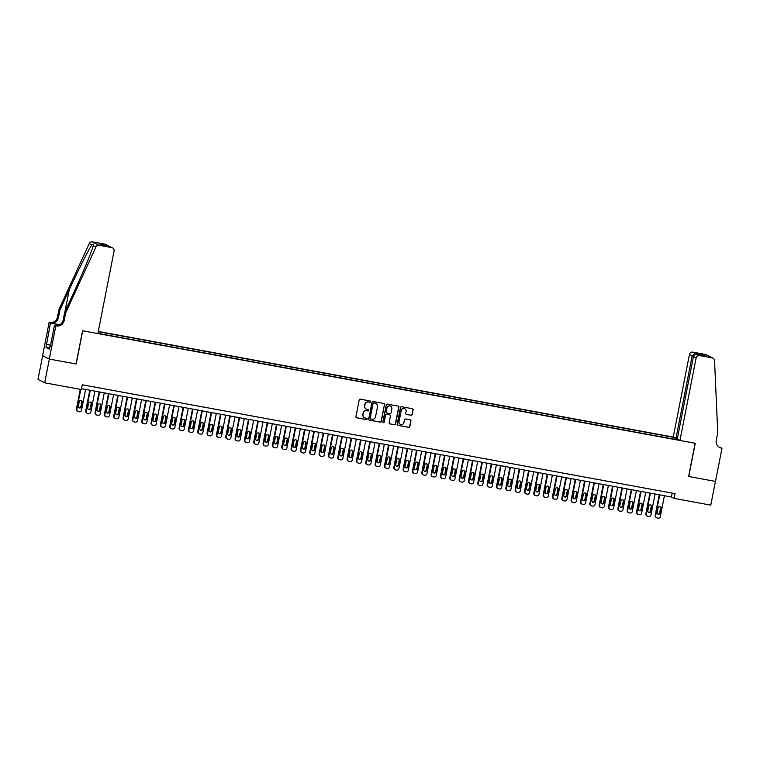 <?xml version="1.0" encoding="UTF-8"?>
<svg xmlns="http://www.w3.org/2000/svg" width="760" height="760" viewBox="0 0 760 760"><rect width="100%" height="100%" fill="white"/><g stroke="black" fill="none" stroke-linecap="round" stroke-linejoin="round"><path stroke-width="1.14" d="M370.548 401.717A0.665 0.655 117.1 0 0 370.034 400.947L360.306 399.152A0.95 0.931 117.1 0 0 359.204 399.921L355.917 416.689A0.95 0.931 117.1 0 0 356.649 417.791L366.387 419.577A0.665 0.655 117.1 0 0 366.814 418.332A0.665 0.655 117.1 0 0 366.643 418.276L365.38 418.038A3.04 2.973 117.1 0 1 363.033 414.523L363.308 413.126A3.04 2.973 117.1 0 1 366.823 410.685L368.087 410.913A0.665 0.655 117.1 0 0 368.514 409.668A0.665 0.655 117.1 0 0 368.344 409.611L367.08 409.374A3.04 2.973 117.1 0 1 364.733 405.859L365.009 404.462A3.04 2.973 117.1 0 1 368.524 402.012L369.787 402.249A0.665 0.655 117.1 0 0 370.548 401.717M366.187 409.06A3.04 2.973 117.1 0 1 364.553 405.764L364.828 404.367A3.04 2.973 117.1 0 1 368.344 401.926L369.597 402.154A0.665 0.655 117.1 0 0 370.12 400.966M356.307 417.648A0.95 0.931 117.1 0 0 356.469 417.696L366.206 419.482A0.665 0.655 117.1 0 0 366.719 418.294M364.486 417.724A3.04 2.973 117.1 0 1 362.852 414.428L363.128 413.031A3.04 2.973 117.1 0 1 366.643 410.59L367.906 410.818A0.665 0.655 117.1 0 0 368.419 409.63M411.112 415.292A0.95 0.931 117.1 0 0 412.205 414.523L413.126 409.82A0.95 0.931 117.1 0 0 412.395 408.719L401.584 406.733A0.95 0.931 117.1 0 0 400.482 407.502L397.195 424.27A0.95 0.931 117.1 0 0 397.926 425.372L408.737 427.358A0.95 0.931 117.1 0 0 409.839 426.588L410.951 420.907A0.95 0.931 117.1 0 0 410.219 419.805L405.593 418.959A0.95 0.931 117.1 0 0 404.491 419.719L403.94 422.541A2.546 2.489 117.1 0 1 400.33 424.356A2.546 2.489 117.1 0 1 399.038 421.638L401.204 410.599A2.546 2.489 117.1 0 1 404.814 408.785A2.546 2.489 117.1 0 1 406.106 411.502L405.745 413.345A0.95 0.931 117.1 0 0 406.476 414.438L410.923 415.197A0.95 0.931 117.1 0 0 412.024 414.438L412.946 409.726A0.95 0.931 117.1 0 0 412.556 408.766M688.598 476.472L715.436 481.403L710.781 505.134L674.139 498.408L675.07 493.658L82.27 384.788L81.339 389.538L44.697 382.802L49.352 359.081L76.19 364.002L82.707 330.78L695.115 443.251L688.598 476.472M384.636 404.586A0.95 0.931 117.1 0 0 383.895 403.484L373.084 401.498A0.95 0.931 117.1 0 0 371.982 402.268L368.695 419.035A0.95 0.931 117.1 0 0 369.426 420.137L380.247 422.123A0.95 0.931 117.1 0 0 381.339 421.363L384.455 404.5A0.95 0.931 117.1 0 0 384.056 403.531M387.334 404.12L398.145 406.106A0.95 0.931 117.1 0 1 398.876 407.208L395.589 423.976A0.95 0.931 117.1 0 1 394.487 424.735L389.861 423.89A0.95 0.931 117.1 0 1 389.13 422.788L390.469 415.986A0.95 0.931 117.1 0 0 389.728 414.884L386.659 414.323A0.95 0.931 117.1 0 0 385.567 415.084L384.17 422.17A0.665 0.655 117.1 0 1 383.23 422.645A0.665 0.655 117.1 0 1 382.888 421.933L386.232 404.88A0.95 0.931 117.1 0 1 387.334 404.12M677.322 438.681L673.255 437.048L98.287 331.455M673.958 437.409L98.249 331.683M97.916 333.345L679.24 440.106M42.655 355.67L38 379.392L44.697 382.802M81.501 388.683L671.422 497.021L674.139 498.408M672.192 493.126L671.422 497.021M676.381 439.584L676.39 438.51M674.794 439.289L675.051 437.969M369.094 420.005A0.95 0.931 117.1 0 0 369.246 420.042L380.057 422.028A0.95 0.931 117.1 0 0 381.159 421.268L384.455 404.5M373.834 402.99A0.665 0.655 117.1 0 0 373.065 403.522L370.177 418.247A0.665 0.655 117.1 0 0 370.69 419.016L372.02 419.263A3.04 2.973 117.1 0 0 375.535 416.822L377.511 406.752A3.04 2.973 117.1 0 0 375.165 403.237L373.654 402.895A0.665 0.655 117.1 0 0 372.884 403.437L373.065 403.522M370.433 418.902A0.665 0.655 117.1 0 1 369.997 418.152L372.884 403.437M375.877 403.465A3.04 2.973 117.1 0 0 374.984 403.142L375.165 403.237M373.654 402.895L374.984 403.142M389.528 423.757A0.95 0.931 117.1 0 0 389.68 423.795L394.307 424.65A0.95 0.931 117.1 0 0 395.409 423.88L398.696 407.113A0.95 0.931 117.1 0 0 398.306 406.144M389.889 414.931A0.95 0.931 117.1 0 0 389.548 414.798L386.479 414.228A0.95 0.931 117.1 0 0 385.377 414.998L384.17 422.17M383.144 422.588A0.665 0.655 117.1 0 0 383.99 422.075M391.846 408.927A2.546 2.489 117.1 0 0 390.555 406.21A2.546 2.489 117.1 0 0 386.945 408.034L386.184 411.92A0.95 0.931 117.1 0 0 386.916 413.022L389.984 413.582A0.95 0.931 117.1 0 0 391.087 412.822L391.846 408.927M390.469 406.173A2.546 2.489 117.1 0 0 386.764 407.94L386.945 408.034M386.584 412.88A0.95 0.931 117.1 0 1 386.004 411.825L386.764 407.94M406.144 414.305A0.95 0.931 117.1 0 0 406.296 414.352L410.923 415.197M404.719 408.737A2.546 2.489 117.1 0 0 401.023 410.505L401.204 410.599M400.244 424.308A2.546 2.489 117.1 0 1 398.858 421.553L401.023 410.505M397.594 425.239A0.95 0.931 117.1 0 0 397.746 425.277L408.557 427.262A0.95 0.931 117.1 0 0 409.659 426.502L410.77 420.822A0.95 0.931 117.1 0 0 410.381 419.852M80.284 389.348L76.389 409.193A1.938 1.89 -62.9 0 0 77.377 411.264L77.834 411.492A1.938 1.89 117.1 0 0 78.337 411.663L79.278 411.834A1.938 1.89 117.1 0 0 81.51 410.276L85.605 389.433M77.834 411.492A1.938 1.89 117.1 0 1 76.846 409.421L80.769 389.433M78.926 407.683A1.548 1.52 117.1 0 0 80.892 406.476L81.785 401.916A1.548 1.52 117.1 0 0 81.215 400.397M81.348 406.704L82.241 402.154A1.548 1.52 117.1 0 0 81.453 400.501A1.548 1.52 117.1 0 0 79.249 401.603L78.356 406.163A1.548 1.52 117.1 0 0 79.144 407.816A1.548 1.52 117.1 0 0 81.348 406.704L80.892 406.476M50.293 346.332L50.587 344.841M65.664 312.901L64.666 312.398L73.957 292.173C82.878 272.868 92.017 250.876 93.299 245.603C93.85 243.931 93.385 243.694 91.903 244.891C88.778 249.223 78.071 270.417 69.245 289.769L59.954 309.985L58.472 317.585A6.783 6.631 -62.9 0 1 50.635 323.028L49.124 322.43L42.608 355.651L49.305 359.072L76.047 363.983L82.564 330.762L97.879 333.573L114.076 250.99A2.907 2.841 117.1 0 0 111.834 247.627L99.094 245.29A2.907 2.841 117.1 0 0 95.95 246.952L65.664 312.901L64.172 320.492A6.783 6.631 -62.9 0 1 56.335 325.935L55.822 325.85L49.305 359.072M59.954 309.985L58.966 309.481L57.475 317.081A6.783 6.631 -62.9 0 1 49.637 322.525M56.335 325.935L55.347 325.432A6.783 6.631 -62.9 0 0 63.184 319.988L64.666 312.398M111.834 247.627L99.56 243.894L107.302 245.309L105.146 244.207L92.397 241.87L99.094 245.29M91.903 244.891L89.252 243.532L58.966 309.481M55.822 325.85L54.511 325.175L50.35 346.351M49.704 348.033L45.999 347.358L49.486 349.135L50.046 346.294M45.999 347.358L50.435 323.095L49.124 322.43M54.511 325.175L56.496 325.546M59.755 324.7L50.635 323.028M59.612 324.786L50.435 323.095M89.252 243.532A2.907 2.841 -62.9 0 1 92.397 241.87M105.146 244.207A2.907 2.841 -62.9 0 1 105.906 244.463L109.288 246.449M95.95 246.952L93.299 245.603L93.528 244.786M46.265 344.356L50.53 345.144M50.511 345.23L46.559 344.508M109.677 246.525L112.603 247.883M99.56 243.894L102.315 245.166M107.302 245.309L108.224 245.651M679.943 440.467L696.141 357.884L693.443 356.506L677.236 439.08L679.943 440.467L695.257 443.279L688.74 476.501L715.483 481.412L722 448.191L719.378 447.279M673.255 437.048L689.453 354.464A2.907 2.841 -62.9 0 1 692.816 352.137L705.556 354.474A2.907 2.841 -62.9 0 1 706.315 354.73L713.013 358.15A2.907 2.841 117.1 0 1 714.542 360.553L717.744 432.659L716.253 440.249A6.783 6.631 117.1 0 0 721.487 448.096L722 448.191M692.816 352.137L705.09 355.87L697.347 354.445L699.504 355.556L712.244 357.894L705.556 354.474M675.953 438.425L692.16 355.851L689.453 354.464M713.013 358.15A2.907 2.841 117.1 0 0 712.244 357.894M699.504 355.556A2.907 2.841 117.1 0 0 696.141 357.884M719.216 447.222A6.783 6.631 117.1 0 0 720.499 447.592L721.487 448.096M694.972 353.238L692.16 355.851L693.557 356.108M702.725 354.663L701.176 355.148M693.443 356.506C693.994 354.834 695.295 354.151 697.347 354.445L704.89 355.832M89.794 390.203L85.728 410.903A1.938 1.89 -62.9 0 0 86.716 412.974L87.162 413.202A1.938 1.89 117.1 0 0 87.675 413.373L88.606 413.554A1.938 1.89 117.1 0 0 90.848 411.996L94.943 391.144M87.162 413.202A1.938 1.89 117.1 0 1 86.184 411.141L90.269 390.288M88.264 409.393A1.548 1.52 117.1 0 0 90.231 408.196L91.124 403.636A1.548 1.52 117.1 0 0 90.544 402.116M90.677 408.424L91.57 403.864A1.548 1.52 117.1 0 0 90.782 402.211A1.548 1.52 117.1 0 0 88.587 403.313L87.695 407.873A1.548 1.52 117.1 0 0 88.483 409.526A1.548 1.52 117.1 0 0 90.677 408.424L90.231 408.196M99.123 391.913L95.066 412.623A1.938 1.89 -62.9 0 0 96.054 414.684L96.501 414.922A1.938 1.89 117.1 0 0 97.014 415.093L97.945 415.264A1.938 1.89 117.1 0 0 100.187 413.706L104.272 392.863M96.501 414.922A1.938 1.89 117.1 0 1 95.513 412.851L99.607 392.008M97.603 411.112A1.548 1.52 117.1 0 0 99.56 409.906L100.453 405.346A1.548 1.52 117.1 0 0 99.883 403.826M100.016 410.134L100.909 405.584A1.548 1.52 117.1 0 0 100.12 403.921A1.548 1.52 117.1 0 0 97.926 405.033L97.023 409.592A1.548 1.52 117.1 0 0 97.812 411.245A1.548 1.52 117.1 0 0 100.016 410.134L99.56 409.906M108.462 393.632L104.395 414.333A1.938 1.89 -62.9 0 0 105.383 416.404L105.839 416.632A1.938 1.89 117.1 0 0 106.343 416.803L107.284 416.974A1.938 1.89 117.1 0 0 109.516 415.425L113.611 394.573M105.839 416.632A1.938 1.89 117.1 0 1 104.852 414.561L108.946 393.718M106.932 412.822A1.548 1.52 117.1 0 0 108.898 411.616L109.791 407.065A1.548 1.52 117.1 0 0 109.221 405.545M109.354 411.853L110.247 407.293A1.548 1.52 117.1 0 0 109.459 405.64A1.548 1.52 117.1 0 0 107.255 406.742L106.362 411.302A1.548 1.52 117.1 0 0 107.15 412.955A1.548 1.52 117.1 0 0 109.354 411.853L108.898 411.616M117.8 395.342L113.734 416.052A1.938 1.89 -62.9 0 0 114.722 418.114L115.178 418.351A1.938 1.89 117.1 0 0 115.681 418.522L116.612 418.693A1.938 1.89 117.1 0 0 118.854 417.135L122.949 396.292M115.178 418.351A1.938 1.89 117.1 0 1 114.19 416.28L118.275 395.438M116.27 414.533A1.548 1.52 117.1 0 0 118.237 413.335L119.13 408.776A1.548 1.52 117.1 0 0 118.55 407.255M118.683 413.563L119.576 409.013A1.548 1.52 117.1 0 0 118.788 407.351A1.548 1.52 117.1 0 0 116.593 408.462L115.701 413.012A1.548 1.52 117.1 0 0 116.489 414.675A1.548 1.52 117.1 0 0 118.683 413.563L118.237 413.335M127.129 397.062L123.073 417.762A1.938 1.89 -62.9 0 0 124.06 419.834L124.507 420.062A1.938 1.89 117.1 0 0 125.02 420.233L125.951 420.403A1.938 1.89 117.1 0 0 128.193 418.855L132.278 398.002M124.507 420.062A1.938 1.89 117.1 0 1 123.519 417.99L127.614 397.147M125.609 416.252A1.548 1.52 117.1 0 0 127.566 415.045L128.459 410.495A1.548 1.52 117.1 0 0 127.889 408.975M128.022 415.283L128.915 410.723A1.548 1.52 117.1 0 0 128.126 409.07A1.548 1.52 117.1 0 0 125.932 410.172L125.03 414.732A1.548 1.52 117.1 0 0 125.818 416.385A1.548 1.52 117.1 0 0 128.022 415.283L127.566 415.045M136.468 398.772L132.411 419.482A1.938 1.89 -62.9 0 0 133.389 421.543L133.845 421.781A1.938 1.89 117.1 0 0 134.349 421.952L135.29 422.123A1.938 1.89 117.1 0 0 137.522 420.565L141.616 399.722M133.845 421.781A1.938 1.89 117.1 0 1 132.857 419.71L136.952 398.858M134.938 417.962A1.548 1.52 117.1 0 0 136.905 416.765L137.798 412.205A1.548 1.52 117.1 0 0 137.227 410.685M137.361 416.993L138.254 412.442A1.548 1.52 117.1 0 0 137.465 410.78A1.548 1.52 117.1 0 0 135.261 411.891L134.368 416.442A1.548 1.52 117.1 0 0 135.156 418.104A1.548 1.52 117.1 0 0 137.361 416.993L136.905 416.765M145.806 400.491L141.74 421.192A1.938 1.89 -62.9 0 0 142.728 423.263L143.184 423.491A1.938 1.89 117.1 0 0 143.688 423.662L144.618 423.833A1.938 1.89 117.1 0 0 146.861 422.284L150.955 401.432M143.184 423.491A1.938 1.89 117.1 0 1 142.196 421.42L146.281 400.577M144.276 419.681A1.548 1.52 117.1 0 0 146.243 418.475L147.136 413.924A1.548 1.52 117.1 0 0 146.566 412.404M146.689 418.712L147.582 414.152A1.548 1.52 117.1 0 0 146.794 412.499A1.548 1.52 117.1 0 0 144.6 413.601L143.707 418.161A1.548 1.52 117.1 0 0 144.495 419.815A1.548 1.52 117.1 0 0 146.689 418.712L146.243 418.475M155.135 402.202L151.078 422.911A1.938 1.89 -62.9 0 0 152.066 424.973L152.513 425.21A1.938 1.89 117.1 0 0 153.026 425.381L153.957 425.552A1.938 1.89 117.1 0 0 156.199 423.994L160.284 403.151M152.513 425.21A1.938 1.89 117.1 0 1 151.525 423.139L155.619 402.287M153.615 421.391A1.548 1.52 117.1 0 0 155.572 420.195L156.465 415.634A1.548 1.52 117.1 0 0 155.895 414.115M156.028 420.423L156.921 415.872A1.548 1.52 117.1 0 0 156.132 414.209A1.548 1.52 117.1 0 0 153.938 415.321L153.045 419.872A1.548 1.52 117.1 0 0 153.833 421.534A1.548 1.52 117.1 0 0 156.028 420.423L155.572 420.195M164.474 403.921L160.417 424.622A1.938 1.89 -62.9 0 0 161.395 426.692L161.851 426.92A1.938 1.89 117.1 0 0 162.364 427.091L163.295 427.262A1.938 1.89 117.1 0 0 165.537 425.714L169.623 404.861M161.851 426.92A1.938 1.89 117.1 0 1 160.864 424.849L164.958 404.006M162.944 423.111A1.548 1.52 117.1 0 0 164.91 421.904L165.803 417.354A1.548 1.52 117.1 0 0 165.233 415.834M165.366 422.142L166.259 417.582A1.548 1.52 117.1 0 0 165.471 415.929A1.548 1.52 117.1 0 0 163.267 417.031L162.374 421.591A1.548 1.52 117.1 0 0 163.162 423.244A1.548 1.52 117.1 0 0 165.366 422.142L164.91 421.904M173.812 405.631L169.746 426.331A1.938 1.89 -62.9 0 0 170.734 428.402L171.19 428.64A1.938 1.89 117.1 0 0 171.693 428.811L172.625 428.982A1.938 1.89 117.1 0 0 174.866 427.424L178.961 406.581M171.19 428.64A1.938 1.89 117.1 0 1 170.202 426.569L174.287 405.716M172.282 424.821A1.548 1.52 117.1 0 0 174.249 423.624L175.142 419.064A1.548 1.52 117.1 0 0 174.572 417.544M174.695 423.852L175.589 419.292A1.548 1.52 117.1 0 0 174.8 417.639A1.548 1.52 117.1 0 0 172.605 418.75L171.713 423.301A1.548 1.52 117.1 0 0 172.501 424.963A1.548 1.52 117.1 0 0 174.695 423.852L174.249 423.624M183.15 407.351L179.084 428.051A1.938 1.89 -62.9 0 0 180.072 430.122L180.519 430.35A1.938 1.89 117.1 0 0 181.032 430.521L181.963 430.692A1.938 1.89 117.1 0 0 184.205 429.134L188.29 408.291M180.519 430.35A1.938 1.89 117.1 0 1 179.541 428.279L183.625 407.436M181.621 426.541A1.548 1.52 117.1 0 0 183.578 425.334L184.48 420.784A1.548 1.52 117.1 0 0 183.901 419.263M184.034 425.572L184.927 421.012A1.548 1.52 117.1 0 0 184.138 419.358A1.548 1.52 117.1 0 0 181.944 420.46L181.051 425.02A1.548 1.52 117.1 0 0 181.839 426.673A1.548 1.52 117.1 0 0 184.034 425.572L183.578 425.334M192.48 409.06L188.423 429.761A1.938 1.89 -62.9 0 0 189.401 431.832L189.857 432.06A1.938 1.89 117.1 0 0 190.37 432.24L191.302 432.411A1.938 1.89 117.1 0 0 193.543 430.853L197.629 410.001M189.857 432.06A1.938 1.89 117.1 0 1 188.869 429.998L192.964 409.146M190.95 428.25A1.548 1.52 117.1 0 0 192.916 427.053L193.809 422.493A1.548 1.52 117.1 0 0 193.239 420.974M193.373 427.281L194.266 422.721A1.548 1.52 117.1 0 0 193.477 421.068A1.548 1.52 117.1 0 0 191.273 422.18L190.38 426.73A1.548 1.52 117.1 0 0 191.168 428.383A1.548 1.52 117.1 0 0 193.373 427.281L192.916 427.053M201.818 410.77L197.752 431.48A1.938 1.89 -62.9 0 0 198.74 433.551L199.196 433.779A1.938 1.89 117.1 0 0 199.7 433.95L200.64 434.122A1.938 1.89 117.1 0 0 202.873 432.563L206.967 411.72M199.196 433.779A1.938 1.89 117.1 0 1 198.208 431.708L202.293 410.865M200.288 429.97A1.548 1.52 117.1 0 0 202.255 428.763L203.148 424.213A1.548 1.52 117.1 0 0 202.578 422.693M202.701 428.991L203.594 424.441A1.548 1.52 117.1 0 0 202.806 422.788A1.548 1.52 117.1 0 0 200.611 423.89L199.718 428.45A1.548 1.52 117.1 0 0 200.507 430.103A1.548 1.52 117.1 0 0 202.701 428.991L202.255 428.763M211.156 412.49L207.09 433.19A1.938 1.89 -62.9 0 0 208.078 435.262L208.525 435.49A1.938 1.89 117.1 0 0 209.038 435.67L209.969 435.841A1.938 1.89 117.1 0 0 212.211 434.283L216.296 413.43M208.525 435.49A1.938 1.89 117.1 0 1 207.546 433.428L211.631 412.575M209.627 431.68A1.548 1.52 117.1 0 0 211.584 430.483L212.486 425.923A1.548 1.52 117.1 0 0 211.907 424.403M212.04 430.711L212.933 426.151A1.548 1.52 117.1 0 0 212.144 424.498A1.548 1.52 117.1 0 0 209.95 425.609L209.057 430.16A1.548 1.52 117.1 0 0 209.845 431.813A1.548 1.52 117.1 0 0 212.04 430.711L211.584 430.483M220.486 414.2L216.429 434.91A1.938 1.89 -62.9 0 0 217.407 436.981L217.863 437.209A1.938 1.89 117.1 0 0 218.376 437.38L219.307 437.551A1.938 1.89 117.1 0 0 221.549 435.993L225.634 415.15M217.863 437.209A1.938 1.89 117.1 0 1 216.875 435.138L220.97 414.295M218.965 433.399A1.548 1.52 117.1 0 0 220.923 432.193L221.815 427.642A1.548 1.52 117.1 0 0 221.245 426.123M221.379 432.421L222.271 427.87A1.548 1.52 117.1 0 0 221.483 426.217A1.548 1.52 117.1 0 0 219.279 427.32L218.386 431.88A1.548 1.52 117.1 0 0 219.174 433.533A1.548 1.52 117.1 0 0 221.379 432.421L220.923 432.193M229.824 415.919L225.758 436.62A1.938 1.89 -62.9 0 0 226.746 438.691L227.202 438.919A1.938 1.89 117.1 0 0 227.706 439.099L228.646 439.27A1.938 1.89 117.1 0 0 230.879 437.712L234.973 416.86M227.202 438.919A1.938 1.89 117.1 0 1 226.214 436.858L230.299 416.005M228.294 435.109A1.548 1.52 117.1 0 0 230.261 433.912L231.154 429.352A1.548 1.52 117.1 0 0 230.584 427.832M230.707 434.14L231.61 429.58A1.548 1.52 117.1 0 0 230.821 427.927A1.548 1.52 117.1 0 0 228.618 429.039L227.725 433.589A1.548 1.52 117.1 0 0 228.513 435.242A1.548 1.52 117.1 0 0 230.707 434.14L230.261 433.912M239.162 417.63L235.096 438.339A1.938 1.89 -62.9 0 0 236.084 440.41L236.531 440.638A1.938 1.89 117.1 0 0 237.044 440.809L237.975 440.98A1.938 1.89 117.1 0 0 240.217 439.423L244.311 418.579M236.531 440.638A1.938 1.89 117.1 0 1 235.552 438.567L239.637 417.724M237.633 436.829A1.548 1.52 117.1 0 0 239.6 435.623L240.493 431.062A1.548 1.52 117.1 0 0 239.913 429.542M240.046 435.851L240.939 431.3A1.548 1.52 117.1 0 0 240.15 429.647A1.548 1.52 117.1 0 0 237.956 430.749L237.063 435.309A1.548 1.52 117.1 0 0 237.851 436.962A1.548 1.52 117.1 0 0 240.046 435.851L239.6 435.623M248.491 419.349L244.435 440.049A1.938 1.89 -62.9 0 0 245.413 442.12L245.869 442.349A1.938 1.89 117.1 0 0 246.383 442.519L247.313 442.7A1.938 1.89 117.1 0 0 249.555 441.142L253.641 420.29M245.869 442.349A1.938 1.89 117.1 0 1 244.881 440.287L248.976 419.434M246.972 438.539A1.548 1.52 117.1 0 0 248.928 437.342L249.822 432.782A1.548 1.52 117.1 0 0 249.251 431.262M249.384 437.57L250.277 433.01A1.548 1.52 117.1 0 0 249.489 431.357A1.548 1.52 117.1 0 0 247.285 432.459L246.392 437.019A1.548 1.52 117.1 0 0 247.18 438.672A1.548 1.52 117.1 0 0 249.384 437.57L248.928 437.342M257.83 421.059L253.764 441.769A1.938 1.89 -62.9 0 0 254.752 443.83L255.208 444.068A1.938 1.89 117.1 0 0 255.712 444.239L256.652 444.41A1.938 1.89 117.1 0 0 258.885 442.852L262.979 422.009M255.208 444.068A1.938 1.89 117.1 0 1 254.22 441.997L258.315 421.154M256.3 440.258A1.548 1.52 117.1 0 0 258.267 439.052L259.16 434.492A1.548 1.52 117.1 0 0 258.59 432.972M258.713 439.28L259.616 434.729A1.548 1.52 117.1 0 0 258.827 433.067A1.548 1.52 117.1 0 0 256.623 434.178L255.73 438.738A1.548 1.52 117.1 0 0 256.519 440.391A1.548 1.52 117.1 0 0 258.713 439.28L258.267 439.052M267.168 422.778L263.102 443.479A1.938 1.89 -62.9 0 0 264.091 445.55L264.537 445.778A1.938 1.89 117.1 0 0 265.05 445.949L265.981 446.12A1.938 1.89 117.1 0 0 268.223 444.572L272.317 423.719M264.537 445.778A1.938 1.89 117.1 0 1 263.558 443.707L267.644 422.864M265.639 441.969A1.548 1.52 117.1 0 0 267.606 440.762L268.498 436.212A1.548 1.52 117.1 0 0 267.919 434.691M268.052 440.999L268.945 436.44A1.548 1.52 117.1 0 0 268.156 434.786A1.548 1.52 117.1 0 0 265.962 435.888L265.069 440.448A1.548 1.52 117.1 0 0 265.858 442.101A1.548 1.52 117.1 0 0 268.052 440.999L267.606 440.762M276.498 424.488L272.441 445.198A1.938 1.89 -62.9 0 0 273.429 447.26L273.875 447.498A1.938 1.89 117.1 0 0 274.388 447.668L275.32 447.839A1.938 1.89 117.1 0 0 277.562 446.281L281.647 425.438M273.875 447.498A1.938 1.89 117.1 0 1 272.887 445.426L276.982 424.574M274.977 443.678A1.548 1.52 117.1 0 0 276.934 442.481L277.827 437.921A1.548 1.52 117.1 0 0 277.257 436.401M277.39 442.709L278.284 438.159A1.548 1.52 117.1 0 0 277.495 436.497A1.548 1.52 117.1 0 0 275.291 437.608L274.398 442.159A1.548 1.52 117.1 0 0 275.187 443.821A1.548 1.52 117.1 0 0 277.39 442.709L276.934 442.481M285.836 426.208L281.77 446.909A1.938 1.89 -62.9 0 0 282.758 448.979L283.214 449.207A1.938 1.89 117.1 0 0 283.717 449.378L284.658 449.549A1.938 1.89 117.1 0 0 286.89 448.001L290.985 427.148M283.214 449.207A1.938 1.89 117.1 0 1 282.226 447.137L286.32 426.293M284.306 445.398A1.548 1.52 117.1 0 0 286.273 444.191L287.166 439.641A1.548 1.52 117.1 0 0 286.596 438.121M286.729 444.429L287.622 439.869A1.548 1.52 117.1 0 0 286.834 438.216A1.548 1.52 117.1 0 0 284.63 439.318L283.736 443.878A1.548 1.52 117.1 0 0 284.525 445.531A1.548 1.52 117.1 0 0 286.729 444.429L286.273 444.191M295.174 427.918L291.108 448.628A1.938 1.89 -62.9 0 0 292.096 450.69L292.543 450.927A1.938 1.89 117.1 0 0 293.056 451.098L293.987 451.269A1.938 1.89 117.1 0 0 296.229 449.711L300.323 428.868M292.543 450.927A1.938 1.89 117.1 0 1 291.565 448.856L295.649 428.003M293.645 447.108A1.548 1.52 117.1 0 0 295.611 445.911L296.505 441.351A1.548 1.52 117.1 0 0 295.925 439.831M296.058 446.139L296.951 441.588A1.548 1.52 117.1 0 0 296.162 439.926A1.548 1.52 117.1 0 0 293.968 441.037L293.075 445.588A1.548 1.52 117.1 0 0 293.863 447.25A1.548 1.52 117.1 0 0 296.058 446.139L295.611 445.911M304.503 429.637L300.447 450.338A1.938 1.89 -62.9 0 0 301.435 452.409L301.881 452.637A1.938 1.89 117.1 0 0 302.394 452.808L303.326 452.979A1.938 1.89 117.1 0 0 305.567 451.43L309.652 430.578M301.881 452.637A1.938 1.89 117.1 0 1 300.894 450.566L304.988 429.723M302.983 448.827A1.548 1.52 117.1 0 0 304.94 447.621L305.834 443.07A1.548 1.52 117.1 0 0 305.263 441.55M305.397 447.858L306.29 443.298A1.548 1.52 117.1 0 0 305.501 441.645A1.548 1.52 117.1 0 0 303.306 442.748L302.404 447.308A1.548 1.52 117.1 0 0 303.192 448.96A1.548 1.52 117.1 0 0 305.397 447.858L304.94 447.621M313.842 431.347L309.785 452.058A1.938 1.89 -62.9 0 0 310.764 454.119L311.22 454.356A1.938 1.89 117.1 0 0 311.724 454.527L312.664 454.698A1.938 1.89 117.1 0 0 314.897 453.14L318.991 432.298M311.22 454.356A1.938 1.89 117.1 0 1 310.232 452.285L314.327 431.433M312.312 450.537A1.548 1.52 117.1 0 0 314.279 449.34L315.172 444.78A1.548 1.52 117.1 0 0 314.602 443.26M314.735 449.568L315.628 445.018A1.548 1.52 117.1 0 0 314.839 443.355A1.548 1.52 117.1 0 0 312.635 444.467L311.742 449.017A1.548 1.52 117.1 0 0 312.531 450.68A1.548 1.52 117.1 0 0 314.735 449.568L314.279 449.34M323.18 433.067L319.115 453.767A1.938 1.89 -62.9 0 0 320.102 455.838L320.558 456.066A1.938 1.89 117.1 0 0 321.062 456.237L321.993 456.409A1.938 1.89 117.1 0 0 324.235 454.86L328.329 434.007M320.558 456.066A1.938 1.89 117.1 0 1 319.57 453.995L323.655 433.152M321.651 452.257A1.548 1.52 117.1 0 0 323.617 451.05L324.51 446.5A1.548 1.52 117.1 0 0 323.94 444.98M324.064 451.288L324.957 446.728A1.548 1.52 117.1 0 0 324.168 445.075A1.548 1.52 117.1 0 0 321.974 446.177L321.081 450.737A1.548 1.52 117.1 0 0 321.869 452.39A1.548 1.52 117.1 0 0 324.064 451.288L323.617 451.05M332.51 434.777L328.453 455.477A1.938 1.89 -62.9 0 0 329.441 457.548L329.887 457.786A1.938 1.89 117.1 0 0 330.401 457.957L331.331 458.128A1.938 1.89 117.1 0 0 333.573 456.57L337.659 435.727M329.887 457.786A1.938 1.89 117.1 0 1 328.899 455.715L332.994 434.862M330.99 453.967A1.548 1.52 117.1 0 0 332.947 452.77L333.839 448.21A1.548 1.52 117.1 0 0 333.269 446.69M333.402 452.998L334.295 448.438A1.548 1.52 117.1 0 0 333.507 446.785A1.548 1.52 117.1 0 0 331.312 447.897L330.41 452.447A1.548 1.52 117.1 0 0 331.198 454.109A1.548 1.52 117.1 0 0 333.402 452.998L332.947 452.77M341.848 436.487L337.791 457.197A1.938 1.89 -62.9 0 0 338.77 459.268L339.226 459.496A1.938 1.89 117.1 0 0 339.729 459.667L340.67 459.838A1.938 1.89 117.1 0 0 342.902 458.28L346.997 437.437M339.226 459.496A1.938 1.89 117.1 0 1 338.238 457.425L342.332 436.582M340.319 455.686A1.548 1.52 117.1 0 0 342.285 454.48L343.178 449.93A1.548 1.52 117.1 0 0 342.608 448.409M342.741 454.717L343.634 450.158A1.548 1.52 117.1 0 0 342.845 448.505A1.548 1.52 117.1 0 0 340.641 449.606L339.748 454.166A1.548 1.52 117.1 0 0 340.537 455.82A1.548 1.52 117.1 0 0 342.741 454.717L342.285 454.48M351.187 438.206L347.12 458.907A1.938 1.89 -62.9 0 0 348.108 460.978L348.565 461.206A1.938 1.89 117.1 0 0 349.068 461.387L349.999 461.558A1.938 1.89 117.1 0 0 352.241 459.999L356.335 439.147M348.565 461.206A1.938 1.89 117.1 0 1 347.577 459.144L351.661 438.292M349.657 457.397A1.548 1.52 117.1 0 0 351.623 456.199L352.516 451.639A1.548 1.52 117.1 0 0 351.947 450.119M352.07 456.427L352.963 451.867A1.548 1.52 117.1 0 0 352.174 450.214A1.548 1.52 117.1 0 0 349.98 451.326L349.087 455.876A1.548 1.52 117.1 0 0 349.875 457.529A1.548 1.52 117.1 0 0 352.07 456.427L351.623 456.199M360.525 439.916L356.459 460.626A1.938 1.89 -62.9 0 0 357.447 462.697L357.894 462.925A1.938 1.89 117.1 0 0 358.406 463.096L359.337 463.267A1.938 1.89 117.1 0 0 361.579 461.709L365.665 440.866M357.894 462.925A1.938 1.89 117.1 0 1 356.915 460.854L361 440.012M358.995 459.116A1.548 1.52 117.1 0 0 360.952 457.909L361.845 453.359A1.548 1.52 117.1 0 0 361.276 451.839M361.409 458.137L362.301 453.587A1.548 1.52 117.1 0 0 361.513 451.934A1.548 1.52 117.1 0 0 359.319 453.036L358.425 457.596A1.548 1.52 117.1 0 0 359.214 459.249A1.548 1.52 117.1 0 0 361.409 458.137L360.952 457.909M369.854 441.636L365.798 462.337A1.938 1.89 -62.9 0 0 366.776 464.408L367.232 464.635A1.938 1.89 117.1 0 0 367.745 464.816L368.676 464.987A1.938 1.89 117.1 0 0 370.918 463.429L375.003 442.577M367.232 464.635A1.938 1.89 117.1 0 1 366.244 462.574L370.338 441.721M368.324 460.826A1.548 1.52 117.1 0 0 370.291 459.629L371.184 455.069A1.548 1.52 117.1 0 0 370.614 453.549M370.747 459.857L371.64 455.297A1.548 1.52 117.1 0 0 370.851 453.644A1.548 1.52 117.1 0 0 368.647 454.755L367.755 459.306A1.548 1.52 117.1 0 0 368.543 460.959A1.548 1.52 117.1 0 0 370.747 459.857L370.291 459.629M379.192 443.346L375.126 464.056A1.938 1.89 -62.9 0 0 376.115 466.127L376.57 466.355A1.938 1.89 117.1 0 0 377.074 466.526L378.005 466.697A1.938 1.89 117.1 0 0 380.247 465.139L384.341 444.296M376.57 466.355A1.938 1.89 117.1 0 1 375.582 464.284L379.667 443.441M377.663 462.545A1.548 1.52 117.1 0 0 379.63 461.339L380.522 456.779A1.548 1.52 117.1 0 0 379.952 455.259M380.076 461.567L380.969 457.016A1.548 1.52 117.1 0 0 380.18 455.363A1.548 1.52 117.1 0 0 377.986 456.465L377.093 461.026A1.548 1.52 117.1 0 0 377.881 462.678A1.548 1.52 117.1 0 0 380.076 461.567L379.63 461.339M388.531 445.065L384.465 465.766A1.938 1.89 -62.9 0 0 385.453 467.837L385.899 468.065A1.938 1.89 117.1 0 0 386.412 468.245L387.344 468.416A1.938 1.89 117.1 0 0 389.585 466.858L393.67 446.006M385.899 468.065A1.938 1.89 117.1 0 1 384.921 466.003L389.006 445.151M387.001 464.255A1.548 1.52 117.1 0 0 388.959 463.058L389.861 458.498A1.548 1.52 117.1 0 0 389.281 456.978M389.415 463.286L390.308 458.726A1.548 1.52 117.1 0 0 389.519 457.073A1.548 1.52 117.1 0 0 387.324 458.185L386.431 462.735A1.548 1.52 117.1 0 0 387.22 464.388A1.548 1.52 117.1 0 0 389.415 463.286L388.959 463.058M397.86 446.776L393.803 467.485A1.938 1.89 -62.9 0 0 394.782 469.547L395.238 469.784A1.938 1.89 117.1 0 0 395.751 469.955L396.682 470.126A1.938 1.89 117.1 0 0 398.924 468.568L403.009 447.726M395.238 469.784A1.938 1.89 117.1 0 1 394.25 467.713L398.344 446.87M396.34 465.975A1.548 1.52 117.1 0 0 398.297 464.769L399.19 460.208A1.548 1.52 117.1 0 0 398.62 458.688M398.753 464.997L399.646 460.446A1.548 1.52 117.1 0 0 398.858 458.793A1.548 1.52 117.1 0 0 396.653 459.895L395.76 464.455A1.548 1.52 117.1 0 0 396.549 466.108A1.548 1.52 117.1 0 0 398.753 464.997L398.297 464.769M407.198 448.495L403.132 469.195A1.938 1.89 -62.9 0 0 404.12 471.266L404.577 471.494A1.938 1.89 117.1 0 0 405.08 471.666L406.02 471.837A1.938 1.89 117.1 0 0 408.253 470.288L412.347 449.435M404.577 471.494A1.938 1.89 117.1 0 1 403.588 469.433L407.673 448.58M405.669 467.685A1.548 1.52 117.1 0 0 407.635 466.488L408.528 461.928A1.548 1.52 117.1 0 0 407.959 460.408M408.082 466.716L408.975 462.156A1.548 1.52 117.1 0 0 408.196 460.503A1.548 1.52 117.1 0 0 405.992 461.605L405.099 466.165A1.548 1.52 117.1 0 0 405.887 467.818A1.548 1.52 117.1 0 0 408.082 466.716L407.635 466.488M416.537 450.205L412.471 470.915A1.938 1.89 -62.9 0 0 413.459 472.976L413.905 473.214A1.938 1.89 117.1 0 0 414.418 473.385L415.349 473.556A1.938 1.89 117.1 0 0 417.591 471.998L421.676 451.155M413.905 473.214A1.938 1.89 117.1 0 1 412.927 471.143L417.012 450.3M415.007 469.404A1.548 1.52 117.1 0 0 416.964 468.198L417.867 463.638A1.548 1.52 117.1 0 0 417.287 462.118M417.42 468.426L418.313 463.875A1.548 1.52 117.1 0 0 417.525 462.213A1.548 1.52 117.1 0 0 415.33 463.324L414.438 467.884A1.548 1.52 117.1 0 0 415.226 469.537A1.548 1.52 117.1 0 0 417.42 468.426L416.964 468.198M425.866 451.924L421.809 472.625A1.938 1.89 -62.9 0 0 422.788 474.696L423.244 474.924A1.938 1.89 117.1 0 0 423.757 475.095L424.688 475.266A1.938 1.89 117.1 0 0 426.93 473.717L431.015 452.865M423.244 474.924A1.938 1.89 117.1 0 1 422.256 472.853L426.351 452.01M424.346 471.115A1.548 1.52 117.1 0 0 426.303 469.908L427.196 465.358A1.548 1.52 117.1 0 0 426.626 463.837M426.759 470.145L427.652 465.585A1.548 1.52 117.1 0 0 426.863 463.933A1.548 1.52 117.1 0 0 424.659 465.034L423.766 469.594A1.548 1.52 117.1 0 0 424.555 471.248A1.548 1.52 117.1 0 0 426.759 470.145L426.303 469.908M435.204 453.634L431.138 474.344A1.938 1.89 -62.9 0 0 432.126 476.406L432.582 476.644A1.938 1.89 117.1 0 0 433.086 476.815L434.026 476.985A1.938 1.89 117.1 0 0 436.259 475.427L440.353 454.584M432.582 476.644A1.938 1.89 117.1 0 1 431.594 474.572L435.689 453.72M433.675 472.824A1.548 1.52 117.1 0 0 435.641 471.627L436.534 467.067A1.548 1.52 117.1 0 0 435.964 465.548M436.088 471.855L436.99 467.305A1.548 1.52 117.1 0 0 436.202 465.642A1.548 1.52 117.1 0 0 433.998 466.754L433.105 471.305A1.548 1.52 117.1 0 0 433.894 472.967A1.548 1.52 117.1 0 0 436.088 471.855L435.641 471.627M444.543 455.354L440.477 476.055A1.938 1.89 -62.9 0 0 441.465 478.125L441.911 478.353A1.938 1.89 117.1 0 0 442.424 478.524L443.355 478.695A1.938 1.89 117.1 0 0 445.597 477.147L449.692 456.294M441.911 478.353A1.938 1.89 117.1 0 1 440.933 476.283L445.018 455.44M443.013 474.544A1.548 1.52 117.1 0 0 444.98 473.337L445.873 468.787A1.548 1.52 117.1 0 0 445.293 467.267M445.426 473.575L446.32 469.015A1.548 1.52 117.1 0 0 445.531 467.362A1.548 1.52 117.1 0 0 443.337 468.464L442.443 473.024A1.548 1.52 117.1 0 0 443.232 474.677A1.548 1.52 117.1 0 0 445.426 473.575L444.98 473.337M453.872 457.064L449.815 477.774A1.938 1.89 -62.9 0 0 450.794 479.835L451.25 480.073A1.938 1.89 117.1 0 0 451.763 480.244L452.694 480.415A1.938 1.89 117.1 0 0 454.936 478.857L459.021 458.014M451.25 480.073A1.938 1.89 117.1 0 1 450.262 478.002L454.356 457.149M452.352 476.254A1.548 1.52 117.1 0 0 454.309 475.057L455.202 470.497A1.548 1.52 117.1 0 0 454.632 468.977M454.765 475.285L455.658 470.734A1.548 1.52 117.1 0 0 454.869 469.072A1.548 1.52 117.1 0 0 452.666 470.183L451.772 474.734A1.548 1.52 117.1 0 0 452.561 476.397A1.548 1.52 117.1 0 0 454.765 475.285L454.309 475.057M463.21 458.784L459.144 479.484A1.938 1.89 -62.9 0 0 460.132 481.555L460.588 481.783A1.938 1.89 117.1 0 0 461.092 481.954L462.033 482.125A1.938 1.89 117.1 0 0 464.265 480.577L468.359 459.724M460.588 481.783A1.938 1.89 117.1 0 1 459.601 479.712L463.695 458.869M461.681 477.974A1.548 1.52 117.1 0 0 463.647 476.767L464.541 472.216A1.548 1.52 117.1 0 0 463.97 470.697M464.103 477.005L464.997 472.445A1.548 1.52 117.1 0 0 464.208 470.791A1.548 1.52 117.1 0 0 462.004 471.894L461.111 476.453A1.548 1.52 117.1 0 0 461.899 478.106A1.548 1.52 117.1 0 0 464.103 477.005L463.647 476.767M472.549 460.493L468.483 481.194A1.938 1.89 -62.9 0 0 469.471 483.265L469.917 483.502A1.938 1.89 117.1 0 0 470.43 483.673L471.361 483.844A1.938 1.89 117.1 0 0 473.603 482.286L477.698 461.443M469.917 483.502A1.938 1.89 117.1 0 1 468.939 481.431L473.024 460.579M471.019 479.683A1.548 1.52 117.1 0 0 472.986 478.486L473.879 473.926A1.548 1.52 117.1 0 0 473.299 472.406M473.433 478.714L474.325 474.164A1.548 1.52 117.1 0 0 473.537 472.501A1.548 1.52 117.1 0 0 471.342 473.613L470.449 478.163A1.548 1.52 117.1 0 0 471.238 479.826A1.548 1.52 117.1 0 0 473.433 478.714L472.986 478.486M481.878 462.213L477.822 482.913A1.938 1.89 -62.9 0 0 478.809 484.984L479.256 485.212A1.938 1.89 117.1 0 0 479.769 485.383L480.7 485.555A1.938 1.89 117.1 0 0 482.942 484.006L487.027 463.153M479.256 485.212A1.938 1.89 117.1 0 1 478.268 483.141L482.362 462.298M480.358 481.403A1.548 1.52 117.1 0 0 482.315 480.197L483.208 475.646A1.548 1.52 117.1 0 0 482.638 474.126M482.771 480.434L483.664 475.874A1.548 1.52 117.1 0 0 482.875 474.221A1.548 1.52 117.1 0 0 480.681 475.323L479.778 479.883A1.548 1.52 117.1 0 0 480.567 481.536A1.548 1.52 117.1 0 0 482.771 480.434L482.315 480.197M491.216 463.923L487.15 484.623A1.938 1.89 -62.9 0 0 488.139 486.694L488.594 486.932A1.938 1.89 117.1 0 0 489.098 487.103L490.038 487.274A1.938 1.89 117.1 0 0 492.271 485.716L496.365 464.873M488.594 486.932A1.938 1.89 117.1 0 1 487.606 484.861L491.701 464.008M489.687 483.113A1.548 1.52 117.1 0 0 491.653 481.916L492.546 477.356A1.548 1.52 117.1 0 0 491.976 475.836M492.109 482.144L493.002 477.584A1.548 1.52 117.1 0 0 492.214 475.931A1.548 1.52 117.1 0 0 490.01 477.042L489.117 481.593A1.548 1.52 117.1 0 0 489.906 483.255A1.548 1.52 117.1 0 0 492.109 482.144L491.653 481.916M500.555 465.633L496.489 486.343A1.938 1.89 -62.9 0 0 497.477 488.414L497.933 488.642A1.938 1.89 117.1 0 0 498.436 488.813L499.367 488.984A1.938 1.89 117.1 0 0 501.609 487.426L505.704 466.583M497.933 488.642A1.938 1.89 117.1 0 1 496.945 486.571L501.03 465.728M499.025 484.832A1.548 1.52 117.1 0 0 500.992 483.626L501.885 479.075A1.548 1.52 117.1 0 0 501.306 477.555M501.439 483.863L502.331 479.303A1.548 1.52 117.1 0 0 501.543 477.651A1.548 1.52 117.1 0 0 499.348 478.752L498.456 483.312A1.548 1.52 117.1 0 0 499.244 484.965A1.548 1.52 117.1 0 0 501.439 483.863L500.992 483.626M509.884 467.352L505.828 488.053A1.938 1.89 -62.9 0 0 506.815 490.124L507.262 490.352A1.938 1.89 117.1 0 0 507.775 490.532L508.706 490.703A1.938 1.89 117.1 0 0 510.948 489.145L515.033 468.293M507.262 490.352A1.938 1.89 117.1 0 1 506.274 488.291L510.368 467.438M508.364 486.542A1.548 1.52 117.1 0 0 510.321 485.345L511.214 480.785A1.548 1.52 117.1 0 0 510.644 479.265M510.777 485.573L511.67 481.013A1.548 1.52 117.1 0 0 510.881 479.36A1.548 1.52 117.1 0 0 508.687 480.472L507.784 485.022A1.548 1.52 117.1 0 0 508.573 486.675A1.548 1.52 117.1 0 0 510.777 485.573L510.321 485.345M519.222 469.062L515.166 489.772A1.938 1.89 -62.9 0 0 516.144 491.844L516.6 492.072A1.938 1.89 117.1 0 0 517.104 492.242L518.044 492.413A1.938 1.89 117.1 0 0 520.277 490.856L524.371 470.012M516.6 492.072A1.938 1.89 117.1 0 1 515.612 490L519.707 469.158M517.693 488.262A1.548 1.52 117.1 0 0 519.659 487.056L520.553 482.505A1.548 1.52 117.1 0 0 519.982 480.985M520.115 487.283L521.008 482.733A1.548 1.52 117.1 0 0 520.22 481.08A1.548 1.52 117.1 0 0 518.016 482.182L517.123 486.742A1.548 1.52 117.1 0 0 517.911 488.395A1.548 1.52 117.1 0 0 520.115 487.283L519.659 487.056M528.561 470.782L524.495 491.483A1.938 1.89 -62.9 0 0 525.483 493.553L525.939 493.781A1.938 1.89 117.1 0 0 526.442 493.962L527.373 494.133A1.938 1.89 117.1 0 0 529.615 492.575L533.71 471.722M525.939 493.781A1.938 1.89 117.1 0 1 524.951 491.72L529.036 470.867M527.031 489.972A1.548 1.52 117.1 0 0 528.998 488.775L529.891 484.215A1.548 1.52 117.1 0 0 529.321 482.695M529.444 489.003L530.337 484.443A1.548 1.52 117.1 0 0 529.549 482.79A1.548 1.52 117.1 0 0 527.355 483.901L526.461 488.452A1.548 1.52 117.1 0 0 527.25 490.105A1.548 1.52 117.1 0 0 529.444 489.003L528.998 488.775M537.89 472.492L533.833 493.202A1.938 1.89 -62.9 0 0 534.822 495.273L535.268 495.501A1.938 1.89 117.1 0 0 535.781 495.672L536.712 495.843A1.938 1.89 117.1 0 0 538.954 494.285L543.039 473.442M535.268 495.501A1.938 1.89 117.1 0 1 534.28 493.43L538.375 472.587M536.37 491.692A1.548 1.52 117.1 0 0 538.327 490.485L539.22 485.925A1.548 1.52 117.1 0 0 538.65 484.405M538.783 490.713L539.676 486.162A1.548 1.52 117.1 0 0 538.887 484.509A1.548 1.52 117.1 0 0 536.693 485.611L535.8 490.171A1.548 1.52 117.1 0 0 536.589 491.825A1.548 1.52 117.1 0 0 538.783 490.713L538.327 490.485M547.228 474.212L543.172 494.912A1.938 1.89 -62.9 0 0 544.15 496.983L544.606 497.211A1.938 1.89 117.1 0 0 545.119 497.382L546.05 497.562A1.938 1.89 117.1 0 0 548.292 496.005L552.378 475.152M544.606 497.211A1.938 1.89 117.1 0 1 543.619 495.149L547.713 474.297M545.699 493.401A1.548 1.52 117.1 0 0 547.665 492.204L548.558 487.644A1.548 1.52 117.1 0 0 547.989 486.124M548.121 492.433L549.014 487.872A1.548 1.52 117.1 0 0 548.226 486.219A1.548 1.52 117.1 0 0 546.022 487.331L545.129 491.881A1.548 1.52 117.1 0 0 545.917 493.534A1.548 1.52 117.1 0 0 548.121 492.433L547.665 492.204M556.567 475.921L552.501 496.631A1.938 1.89 -62.9 0 0 553.489 498.693L553.945 498.931A1.938 1.89 117.1 0 0 554.448 499.101L555.38 499.272A1.938 1.89 117.1 0 0 557.621 497.714L561.716 476.872M553.945 498.931A1.938 1.89 117.1 0 1 552.957 496.859L557.042 476.016M555.038 495.121A1.548 1.52 117.1 0 0 557.004 493.914L557.897 489.354A1.548 1.52 117.1 0 0 557.327 487.834M557.45 494.142L558.343 489.592A1.548 1.52 117.1 0 0 557.555 487.939A1.548 1.52 117.1 0 0 555.361 489.041L554.467 493.601A1.548 1.52 117.1 0 0 555.256 495.254A1.548 1.52 117.1 0 0 557.45 494.142L557.004 493.914M565.906 477.641L561.839 498.341A1.938 1.89 -62.9 0 0 562.827 500.412L563.274 500.64A1.938 1.89 117.1 0 0 563.787 500.811L564.718 500.983A1.938 1.89 117.1 0 0 566.96 499.434L571.045 478.581M563.274 500.64A1.938 1.89 117.1 0 1 562.295 498.579L566.38 477.726M564.376 496.831A1.548 1.52 117.1 0 0 566.333 495.625L567.236 491.074A1.548 1.52 117.1 0 0 566.656 489.554M566.789 495.862L567.682 491.302A1.548 1.52 117.1 0 0 566.894 489.649A1.548 1.52 117.1 0 0 564.699 490.751L563.806 495.311A1.548 1.52 117.1 0 0 564.594 496.964A1.548 1.52 117.1 0 0 566.789 495.862L566.333 495.625M575.234 479.351L571.178 500.061A1.938 1.89 -62.9 0 0 572.156 502.122L572.612 502.36A1.938 1.89 117.1 0 0 573.125 502.531L574.056 502.702A1.938 1.89 117.1 0 0 576.298 501.144L580.383 480.301M572.612 502.36A1.938 1.89 117.1 0 1 571.625 500.289L575.719 479.446M573.705 498.55A1.548 1.52 117.1 0 0 575.672 497.344L576.564 492.784A1.548 1.52 117.1 0 0 575.994 491.264M576.128 497.572L577.02 493.022A1.548 1.52 117.1 0 0 576.232 491.359A1.548 1.52 117.1 0 0 574.028 492.47L573.135 497.031A1.548 1.52 117.1 0 0 573.923 498.683A1.548 1.52 117.1 0 0 576.128 497.572L575.672 497.344M584.573 481.07L580.507 501.771A1.938 1.89 -62.9 0 0 581.495 503.842L581.951 504.07A1.938 1.89 117.1 0 0 582.454 504.241L583.395 504.412A1.938 1.89 117.1 0 0 585.628 502.863L589.722 482.011M581.951 504.07A1.938 1.89 117.1 0 1 580.963 501.999L585.048 481.156M583.043 500.26A1.548 1.52 117.1 0 0 585.01 499.054L585.903 494.503A1.548 1.52 117.1 0 0 585.333 492.983M585.457 499.292L586.35 494.731A1.548 1.52 117.1 0 0 585.561 493.078A1.548 1.52 117.1 0 0 583.366 494.181L582.473 498.74A1.548 1.52 117.1 0 0 583.262 500.394A1.548 1.52 117.1 0 0 585.457 499.292L585.01 499.054M593.911 482.78L589.846 503.49A1.938 1.89 -62.9 0 0 590.833 505.552L591.28 505.789A1.938 1.89 117.1 0 0 591.793 505.961L592.724 506.131A1.938 1.89 117.1 0 0 594.966 504.573L599.051 483.73M591.28 505.789A1.938 1.89 117.1 0 1 590.302 503.719L594.386 482.866M592.382 501.97A1.548 1.52 117.1 0 0 594.339 500.773L595.241 496.214A1.548 1.52 117.1 0 0 594.662 494.693M594.795 501.001L595.688 496.451A1.548 1.52 117.1 0 0 594.899 494.788A1.548 1.52 117.1 0 0 592.705 495.9L591.812 500.45A1.548 1.52 117.1 0 0 592.6 502.113A1.548 1.52 117.1 0 0 594.795 501.001L594.339 500.773M603.24 484.5L599.184 505.2A1.938 1.89 -62.9 0 0 600.163 507.272L600.619 507.5A1.938 1.89 117.1 0 0 601.131 507.67L602.062 507.841A1.938 1.89 117.1 0 0 604.304 506.293L608.389 485.44M600.619 507.5A1.938 1.89 117.1 0 1 599.63 505.428L603.725 484.585M601.721 503.69A1.548 1.52 117.1 0 0 603.678 502.483L604.57 497.933A1.548 1.52 117.1 0 0 604 496.413M604.133 502.721L605.026 498.161A1.548 1.52 117.1 0 0 604.238 496.508A1.548 1.52 117.1 0 0 602.034 497.61L601.141 502.17A1.548 1.52 117.1 0 0 601.929 503.823A1.548 1.52 117.1 0 0 604.133 502.721L603.678 502.483M612.579 486.21L608.513 506.92A1.938 1.89 -62.9 0 0 609.501 508.981L609.957 509.219A1.938 1.89 117.1 0 0 610.461 509.39L611.401 509.561A1.938 1.89 117.1 0 0 613.633 508.003L617.728 487.16M609.957 509.219A1.938 1.89 117.1 0 1 608.969 507.148L613.054 486.295M611.049 505.4A1.548 1.52 117.1 0 0 613.016 504.203L613.909 499.643A1.548 1.52 117.1 0 0 613.339 498.123M613.462 504.431L614.365 499.881A1.548 1.52 117.1 0 0 613.577 498.218A1.548 1.52 117.1 0 0 611.372 499.329L610.48 503.88A1.548 1.52 117.1 0 0 611.268 505.542A1.548 1.52 117.1 0 0 613.462 504.431L613.016 504.203M621.917 487.929L617.851 508.63A1.938 1.89 -62.9 0 0 618.839 510.701L619.286 510.929A1.938 1.89 117.1 0 0 619.799 511.1L620.73 511.271A1.938 1.89 117.1 0 0 622.972 509.722L627.067 488.87M619.286 510.929A1.938 1.89 117.1 0 1 618.308 508.858L622.392 488.015M620.388 507.119A1.548 1.52 117.1 0 0 622.355 505.913L623.247 501.362A1.548 1.52 117.1 0 0 622.668 499.842M622.801 506.15L623.694 501.59A1.548 1.52 117.1 0 0 622.906 499.938A1.548 1.52 117.1 0 0 620.711 501.039L619.818 505.6A1.548 1.52 117.1 0 0 620.606 507.252A1.548 1.52 117.1 0 0 622.801 506.15L622.355 505.913M631.246 489.639L627.19 510.34A1.938 1.89 -62.9 0 0 628.168 512.411L628.625 512.649A1.938 1.89 117.1 0 0 629.137 512.819L630.068 512.99A1.938 1.89 117.1 0 0 632.311 511.433L636.395 490.589M628.625 512.649A1.938 1.89 117.1 0 1 627.636 510.578L631.731 489.725M629.726 508.829A1.548 1.52 117.1 0 0 631.683 507.632L632.577 503.072A1.548 1.52 117.1 0 0 632.006 501.553M632.139 507.861L633.033 503.3A1.548 1.52 117.1 0 0 632.244 501.647A1.548 1.52 117.1 0 0 630.04 502.759L629.147 507.309A1.548 1.52 117.1 0 0 629.936 508.972A1.548 1.52 117.1 0 0 632.139 507.861L631.683 507.632M640.585 491.359L636.519 512.059A1.938 1.89 -62.9 0 0 637.507 514.13L637.963 514.358A1.938 1.89 117.1 0 0 638.466 514.529L639.407 514.7A1.938 1.89 117.1 0 0 641.639 513.152L645.734 492.3M637.963 514.358A1.938 1.89 117.1 0 1 636.975 512.288L641.069 491.444M639.056 510.549A1.548 1.52 117.1 0 0 641.022 509.342L641.915 504.792A1.548 1.52 117.1 0 0 641.345 503.272M641.468 509.58L642.371 505.02A1.548 1.52 117.1 0 0 641.582 503.367A1.548 1.52 117.1 0 0 639.378 504.469L638.486 509.029A1.548 1.52 117.1 0 0 639.274 510.682A1.548 1.52 117.1 0 0 641.468 509.58L641.022 509.342M649.923 493.069L645.857 513.769A1.938 1.89 -62.9 0 0 646.845 515.841L647.292 516.078A1.938 1.89 117.1 0 0 647.805 516.249L648.736 516.42A1.938 1.89 117.1 0 0 650.978 514.862L655.072 494.019M647.292 516.078A1.938 1.89 117.1 0 1 646.313 514.007L650.399 493.154M648.394 512.259A1.548 1.52 117.1 0 0 650.361 511.062L651.253 506.502A1.548 1.52 117.1 0 0 650.674 504.982M650.807 511.29L651.7 506.73A1.548 1.52 117.1 0 0 650.911 505.077A1.548 1.52 117.1 0 0 648.717 506.189L647.824 510.739A1.548 1.52 117.1 0 0 648.612 512.392A1.548 1.52 117.1 0 0 650.807 511.29L650.361 511.062M659.253 494.779L655.196 515.489A1.938 1.89 -62.9 0 0 656.184 517.56L656.63 517.788A1.938 1.89 117.1 0 0 657.144 517.959L658.075 518.13A1.938 1.89 117.1 0 0 660.317 516.572L664.401 495.729M656.63 517.788A1.938 1.89 117.1 0 1 655.642 515.717L659.737 494.874M657.732 513.978A1.548 1.52 117.1 0 0 659.689 512.772L660.582 508.221A1.548 1.52 117.1 0 0 660.012 506.701M660.145 513.01L661.038 508.45A1.548 1.52 117.1 0 0 660.25 506.796A1.548 1.52 117.1 0 0 658.046 507.898L657.153 512.458A1.548 1.52 117.1 0 0 657.942 514.111A1.548 1.52 117.1 0 0 660.145 513.01L659.689 512.772M58.472 317.585L57.475 317.081M63.184 319.988L64.172 320.492M69.245 289.769L64.904 311.885M102.058 245.119L109.811 246.544"/></g></svg>
